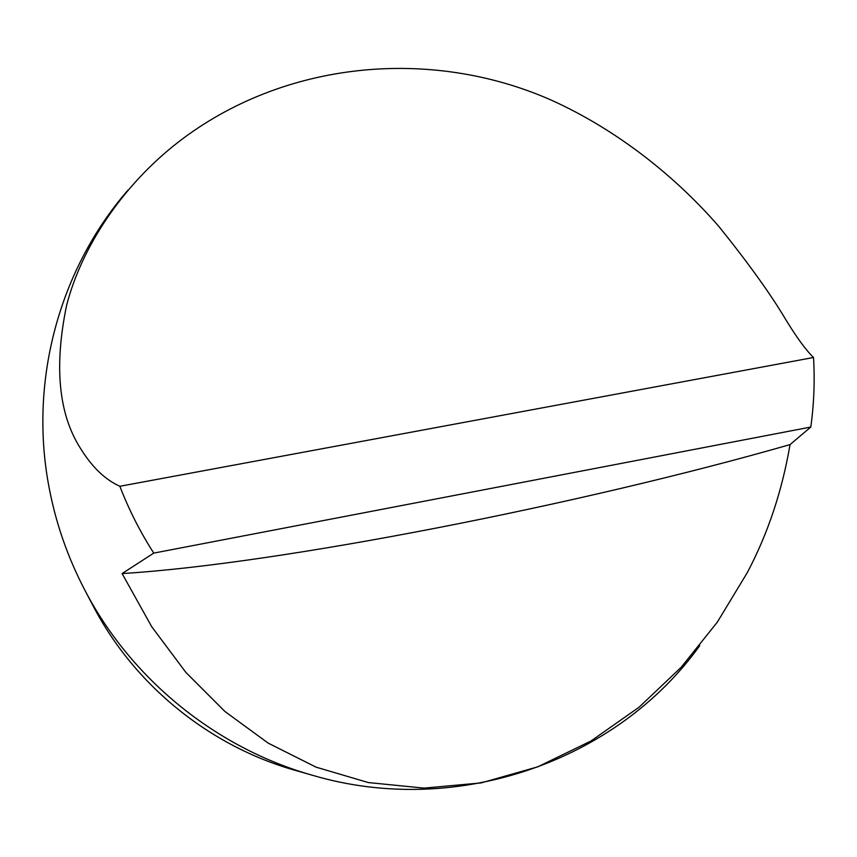 <?xml version="1.0" encoding="UTF-8"?>
<svg xmlns="http://www.w3.org/2000/svg" width="857" height="857" viewBox="0 0 857 857"><rect width="100%" height="100%" fill="white"/><g stroke="black" fill="none" stroke-linecap="round" stroke-linejoin="round"><path stroke-width="1.29" d="M699.741 645.632C617.415 760.845 456.92 818.017 312.387 775.253L295.022 770.293C209.429 746.115 134.378 685.064 93.274 606.199L84.875 590.216C67.371 556.718 55.277 521.602 48.592 484.869C29.063 378.644 60.333 267.973 127.993 190.125M312.387 775.253C215.932 748.022 131.185 679.098 84.875 590.216M119.851 486.283C104.918 479.566 91.635 466.679 80.001 447.6C58.512 413.428 54.055 365.95 66.642 305.156C81.886 246.452 122.722 185.101 178.567 141.887C283.613 60.901 429.903 46.953 550.237 99.658C618.593 130.253 677.501 178.567 719.216 226.891C748.354 263.11 770.486 293.919 785.623 319.35C796.528 337.294 805.837 350.01 813.529 357.498C814.9 380.765 813.989 403.947 810.808 427.043L790.036 444.601C782.12 491.05 767.851 533.761 747.229 572.722L717.309 622.161L681.283 667.174L639.108 707.196L590.966 741.016L537.693 766.865L481.088 782.923L424.108 788.119L368.339 782.57L316.094 767.165L268.177 743.115L224.973 711.524L185.905 672.434L151.646 626.606L122.101 573.569L153.746 553.108C140.141 531.886 128.85 509.615 119.851 486.283L813.529 357.498M810.808 427.043L153.746 553.108M122.101 573.569C280.314 563.82 581.892 504.366 790.036 444.601"/></g></svg>
